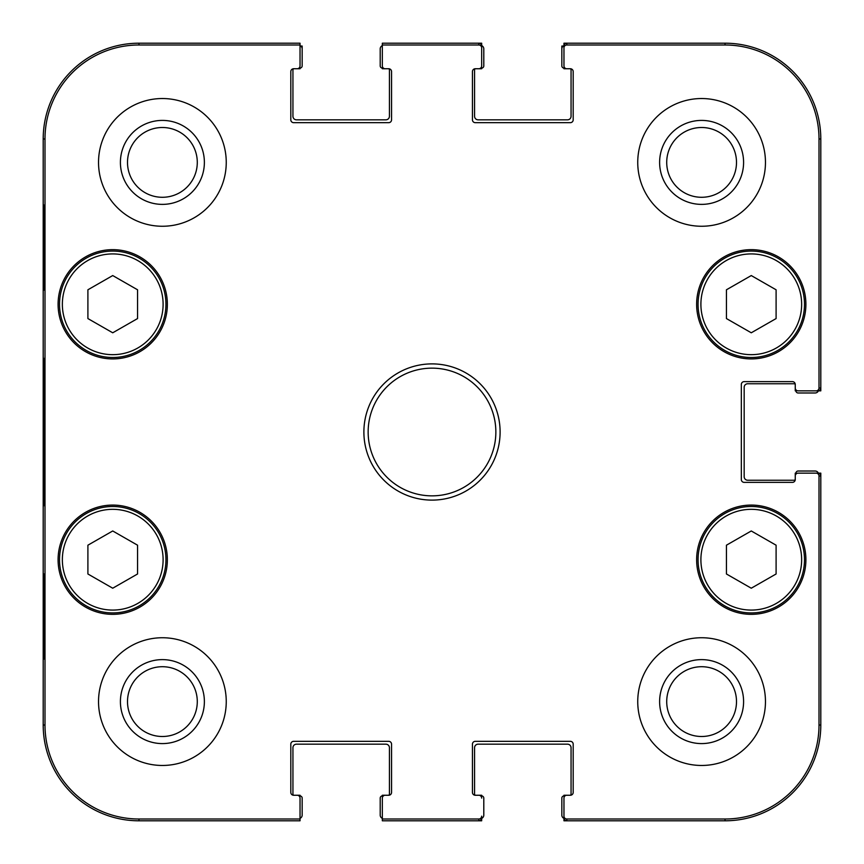 <?xml version="1.0" encoding="UTF-8"?>
<svg xmlns="http://www.w3.org/2000/svg" width="864" height="864" viewBox="0 0 864 864"><rect width="100%" height="100%" fill="white"/><g stroke="black" fill="none" stroke-linecap="round" stroke-linejoin="round"><path stroke-width="1.3" d="M137.56 573.988L112.73 588.211L87.901 573.988L87.901 545.195L112.73 530.971L137.56 545.195L137.56 573.988M59.519 559.71A53.212 53.212 0 0 0 139.331 605.794A53.212 53.212 0 0 0 139.331 513.626A53.212 53.212 0 0 0 59.519 559.71M814.417 392.98L798.098 392.98A2.128 2.128 0 0 1 795.971 390.852L795.258 390.852L795.258 384.296A2.128 2.128 0 0 0 793.843 383.756L747.727 383.756A3.542 3.542 0 0 0 744.174 387.299L744.174 476.701A3.542 3.542 0 0 0 747.727 480.244L793.843 480.244A2.128 2.128 0 0 0 795.258 479.704L795.258 473.148L795.971 473.148A2.128 2.128 0 0 1 798.098 471.02L814.417 471.02M564.926 68.029L563.965 68.029A2.128 2.128 0 0 1 561.838 65.902L561.838 46.04L563.252 46.04M483.797 49.583L483.797 65.902A2.128 2.128 0 0 1 481.669 68.029L481.669 68.742L475.114 68.742A2.128 2.128 0 0 0 474.574 70.157L474.574 116.273A3.542 3.542 0 0 0 478.116 119.826L567.508 119.826A3.542 3.542 0 0 0 571.061 116.273L571.061 70.157A2.128 2.128 0 0 0 570.521 68.742L563.965 68.742L563.965 68.029M383.292 68.029L382.331 68.029A2.128 2.128 0 0 1 380.203 65.902L380.203 49.583M300.748 46.04L302.162 46.04L302.162 65.902A2.128 2.128 0 0 1 300.035 68.029L300.035 68.742L293.479 68.742A2.128 2.128 0 0 0 292.939 70.157L292.939 116.273A3.542 3.542 0 0 0 296.492 119.826L385.884 119.826A3.542 3.542 0 0 0 389.426 116.273L389.426 70.157A2.128 2.128 0 0 0 388.897 68.742L382.331 68.742L382.331 68.029M299.074 795.971L300.035 795.971A2.128 2.128 0 0 1 302.162 798.098L302.162 814.417M380.203 814.417L380.203 798.098A2.128 2.128 0 0 1 382.331 795.971L382.331 795.258L388.886 795.258A2.128 2.128 0 0 0 389.426 793.843L389.426 747.727A3.542 3.542 0 0 0 385.884 744.174L296.492 744.174A3.542 3.542 0 0 0 292.939 747.727L292.939 793.843A2.128 2.128 0 0 0 293.479 795.258L300.035 795.258L300.035 795.971M480.708 795.971L481.669 795.971A2.128 2.128 0 0 1 483.797 798.098L483.797 814.417M561.838 814.417L561.838 798.098A2.128 2.128 0 0 1 563.965 795.971L564.926 795.971M563.965 817.96L563.965 798.098L563.965 817.96A2.84 2.84 90 0 0 563.998 818.392L563.965 820.8L725.015 820.8A95.785 95.785 0 0 0 820.8 725.015L820.8 473.148L818.37 473.148M818.37 390.852L820.8 390.852L820.8 138.985A95.785 95.785 0 0 0 725.015 43.2L563.965 43.2L563.965 45.63A2.84 2.84 -90 0 0 563.965 46.04L563.965 47.833A2.84 2.84 -90 0 1 566.806 44.993L725.015 44.993A93.982 93.982 0 0 1 819.007 138.985L819.007 388.012A2.84 2.84 -0 0 1 816.167 390.852L817.96 390.852A2.84 2.84 -0 0 0 818.392 390.82A3.542 3.542 0 0 1 815.119 392.98L798.098 392.98M481.669 45.63L481.669 43.2L382.331 43.2L382.331 44.993L478.829 44.993A2.84 2.84 -90 0 1 481.669 47.833L481.669 46.04A2.84 2.84 -90 0 0 481.637 45.608A3.542 3.542 0 0 1 483.797 48.881L483.797 65.902M481.669 795.971L481.669 795.258L475.114 795.258A2.128 2.128 0 0 1 474.574 793.843L474.574 747.727A3.542 3.542 0 0 1 478.116 744.174L567.508 744.174A3.542 3.542 0 0 1 571.061 747.727L571.061 793.843A2.128 2.128 0 0 1 570.521 795.258L563.965 795.258L563.965 795.971M382.331 44.993L382.331 65.902A2.84 2.84 0 0 0 385.171 68.742L388.724 68.742A2.84 2.84 0 0 1 391.554 71.582L391.554 119.826A2.84 2.84 0 0 1 388.724 122.666L293.652 122.666A2.84 2.84 0 0 1 290.812 119.826L290.812 71.582A2.84 2.84 0 0 1 293.652 68.742L297.194 68.742A2.84 2.84 0 0 0 300.035 65.902L300.035 43.2L138.985 43.2A95.785 95.785 0 0 0 43.2 138.985L43.2 725.015A95.785 95.785 0 0 0 138.985 820.8L300.035 820.8L300.035 798.098A2.84 2.84 0 0 0 297.194 795.258L293.652 795.258A2.84 2.84 0 0 1 290.812 792.418L290.812 744.174A2.84 2.84 0 0 1 293.652 741.334L388.724 741.334A2.84 2.84 0 0 1 391.554 744.174L391.554 792.418A2.84 2.84 0 0 1 388.724 795.258L385.171 795.258A2.84 2.84 0 0 0 382.331 798.098L382.331 820.8L481.669 820.8L481.669 818.37M798.098 471.02L815.119 471.02A3.542 3.542 0 0 1 818.392 473.18A2.84 2.84 0 0 0 817.96 473.148L816.167 473.148A2.84 2.84 0 0 1 819.007 475.988L819.007 725.015A93.982 93.982 0 0 1 725.015 819.007L566.806 819.007A2.84 2.84 90 0 1 563.965 816.167M561.838 65.902L561.838 48.881A3.542 3.542 0 0 1 563.998 45.608A2.84 2.84 -90 0 1 566.806 43.2L566.806 44.993M300.035 45.63A3.542 3.542 0 0 1 302.162 48.881L302.162 65.902M380.203 65.902L380.203 48.881A3.542 3.542 0 0 1 382.331 45.63M382.331 818.37A3.542 3.542 0 0 1 380.203 815.119L380.203 798.098M302.162 798.098L302.162 815.119A3.542 3.542 0 0 1 300.035 818.37M566.806 819.007L566.806 820.8A2.84 2.84 90 0 1 563.998 818.392A3.542 3.542 0 0 1 561.838 815.119L561.838 798.098M483.797 798.098L483.797 815.119A3.542 3.542 0 0 1 481.637 818.392A2.84 2.84 90 0 0 481.669 817.96L481.669 816.167A2.84 2.84 90 0 1 478.829 819.007L382.331 819.007M481.669 68.029L480.708 68.029M481.669 46.04L481.669 65.902A2.84 2.84 0 0 1 478.829 68.742L475.276 68.742A2.84 2.84 0 0 0 472.446 71.582L472.446 119.826A2.84 2.84 0 0 0 475.276 122.666L570.348 122.666A2.84 2.84 0 0 0 573.188 119.826L573.188 71.582A2.84 2.84 0 0 0 570.348 68.742L566.806 68.742A2.84 2.84 0 0 1 563.965 65.902L563.965 46.04M292.939 116.273A3.542 3.542 0 0 0 296.492 119.826M300.035 68.029L299.074 68.029M475.103 68.742A2.128 2.128 0 0 0 474.574 70.157M795.971 390.852L795.971 389.891M817.96 390.852L798.098 390.852A2.84 2.84 0 0 1 795.258 388.012L795.258 384.469A2.84 2.84 0 0 0 792.418 381.629L744.174 381.629A2.84 2.84 0 0 0 741.334 384.469L741.334 479.531A2.84 2.84 0 0 0 744.174 482.371L792.418 482.371A2.84 2.84 0 0 0 795.258 479.531L795.258 475.988A2.84 2.84 0 0 1 798.098 473.148L817.96 473.148M296.492 744.174A3.542 3.542 0 0 0 292.939 747.727M481.669 816.167L481.669 817.96M382.331 795.971L383.292 795.971M747.727 383.756A3.542 3.542 0 0 0 744.174 387.299M795.971 474.109L795.971 473.148M481.637 45.608A2.84 2.84 -90 0 0 478.829 43.2L478.829 44.993M818.392 390.82A2.84 2.84 -0 0 0 820.8 388.012L819.007 388.012M478.829 819.007L478.829 820.8A2.84 2.84 90 0 0 481.637 818.392M819.007 475.988L820.8 475.988A2.84 2.84 0 0 0 818.392 473.18M43.848 290.099L43.848 204.962L44.345 290.099M43.848 659.038L43.848 573.901L44.345 659.038M43.394 432L44.042 505.678C44.863 508.702 44.863 355.061 44.042 358.398L43.394 432M300.035 819.007L138.985 819.007A93.982 93.982 0 0 1 44.993 725.015L44.993 138.985A93.982 93.982 0 0 1 138.985 44.993L300.035 44.993M120.409 162.389A41.98 41.98 0 0 0 183.384 198.752A41.98 41.98 0 0 0 183.384 126.036A41.98 41.98 0 0 0 120.409 162.389M127.505 162.389A34.884 34.884 0 0 1 179.842 132.181A34.884 34.884 0 0 1 179.842 192.607A34.884 34.884 0 0 1 127.505 162.389M120.409 701.611A41.98 41.98 0 0 0 183.384 737.964A41.98 41.98 0 0 0 183.384 665.248A41.98 41.98 0 0 0 120.409 701.611M127.505 701.611A34.884 34.884 0 0 1 179.842 671.393A34.884 34.884 0 0 1 179.842 731.819A34.884 34.884 0 0 1 127.505 701.611M659.621 701.611A41.98 41.98 0 0 0 722.596 737.964A41.98 41.98 0 0 0 722.596 665.248A41.98 41.98 0 0 0 659.621 701.611M666.716 701.611A34.884 34.884 0 0 1 719.053 671.393A34.884 34.884 0 0 1 719.053 731.819A34.884 34.884 0 0 1 666.716 701.611M659.621 162.389A41.98 41.98 0 0 0 722.596 198.752A41.98 41.98 0 0 0 722.596 126.036A41.98 41.98 0 0 0 659.621 162.389M666.716 162.389A34.884 34.884 0 0 1 719.053 132.181A34.884 34.884 0 0 1 719.053 192.607A34.884 34.884 0 0 1 666.716 162.389M226.249 701.611A63.85 63.85 0 0 1 130.464 756.907A63.85 63.85 0 0 1 130.464 646.304A63.85 63.85 0 0 1 226.249 701.611M765.461 701.611A63.85 63.85 0 0 1 669.676 756.907A63.85 63.85 0 0 1 669.676 646.304A63.85 63.85 0 0 1 765.461 701.611M765.461 162.389A63.85 63.85 0 0 1 669.676 217.696A63.85 63.85 0 0 1 669.676 107.093A63.85 63.85 0 0 1 765.461 162.389M226.249 162.389A63.85 63.85 0 0 1 130.464 217.696A63.85 63.85 0 0 1 130.464 107.093A63.85 63.85 0 0 1 226.249 162.389M167.357 559.71A54.626 54.626 0 0 1 85.417 607.025A54.626 54.626 0 0 1 85.417 512.395A54.626 54.626 0 0 1 167.357 559.71M805.896 559.71A54.626 54.626 0 0 1 723.956 607.025A54.626 54.626 0 0 1 723.956 512.395A54.626 54.626 0 0 1 805.896 559.71M805.896 304.29A54.626 54.626 0 0 1 723.956 351.605A54.626 54.626 0 0 1 723.956 256.975A54.626 54.626 0 0 1 805.896 304.29M167.357 304.29A54.626 54.626 0 0 1 85.417 351.605A54.626 54.626 0 0 1 85.417 256.975A54.626 54.626 0 0 1 167.357 304.29M368.15 432A63.85 63.85 0 0 1 463.925 376.704A63.85 63.85 0 0 1 463.925 487.296A63.85 63.85 0 0 1 368.15 432M363.884 432A68.116 68.116 0 0 0 466.052 490.99A68.116 68.116 0 0 0 466.052 373.01A68.116 68.116 0 0 0 363.884 432M563.965 798.098A2.84 2.84 0 0 1 566.806 795.258L570.348 795.258A2.84 2.84 0 0 0 573.188 792.418L573.188 744.174A2.84 2.84 0 0 0 570.348 741.334L475.276 741.334A2.84 2.84 0 0 0 472.446 744.174L472.446 792.418A2.84 2.84 0 0 0 475.276 795.258L478.829 795.258A2.84 2.84 0 0 1 481.669 798.098M816.167 473.148L798.098 473.148M798.098 390.852L816.167 390.852M563.965 47.833L563.965 65.902M481.669 65.902L481.669 47.833M137.56 318.568L112.73 332.791L87.901 318.568L87.901 289.786L112.73 275.562L137.56 289.786L137.56 318.568M59.519 304.29A53.212 53.212 0 0 0 139.331 350.374A53.212 53.212 0 0 0 139.331 258.206A53.212 53.212 0 0 0 59.519 304.29A53.212 53.212 0 0 0 139.331 350.374A53.212 53.212 0 0 0 139.331 258.206A53.212 53.212 0 0 0 59.519 304.29M776.099 573.988L751.27 588.211L726.44 573.988L726.44 545.195L751.27 530.971L776.099 545.195L776.099 573.988M698.058 559.71A53.212 53.212 0 0 0 777.881 605.794A53.212 53.212 0 0 0 777.881 513.626A53.212 53.212 0 0 0 698.058 559.71A53.212 53.212 0 0 0 777.881 605.794A53.212 53.212 0 0 0 777.881 513.626A53.212 53.212 0 0 0 698.058 559.71M776.099 318.568L751.27 332.791L726.44 318.568L726.44 289.786L751.27 275.562L776.099 289.786L776.099 318.568M698.058 304.29A53.212 53.212 0 0 0 777.881 350.374A53.212 53.212 0 0 0 777.881 258.206A53.212 53.212 0 0 0 698.058 304.29A53.212 53.212 0 0 0 777.881 350.374A53.212 53.212 0 0 0 777.881 258.206A53.212 53.212 0 0 0 698.058 304.29M62.359 559.71A50.371 50.371 0 0 1 137.916 516.078A50.371 50.371 0 0 1 137.916 603.331A50.371 50.371 0 0 1 62.359 559.71M43.2 138.985L44.993 138.985M43.2 725.015L44.993 725.015M820.8 725.015L819.007 725.015M725.015 43.2L725.015 44.993M820.8 138.985L819.007 138.985M725.015 820.8L725.015 819.007M138.985 43.2L138.985 44.993M138.985 820.8L138.985 819.007M62.359 304.29A50.371 50.371 0 0 1 137.916 260.669A50.371 50.371 0 0 1 137.916 347.922A50.371 50.371 0 0 1 62.359 304.29M700.898 559.71A50.371 50.371 0 0 1 776.455 516.078A50.371 50.371 0 0 1 776.455 603.331A50.371 50.371 0 0 1 700.898 559.71M700.898 304.29A50.371 50.371 0 0 1 776.455 260.669A50.371 50.371 0 0 1 776.455 347.922A50.371 50.371 0 0 1 700.898 304.29"/></g></svg>
